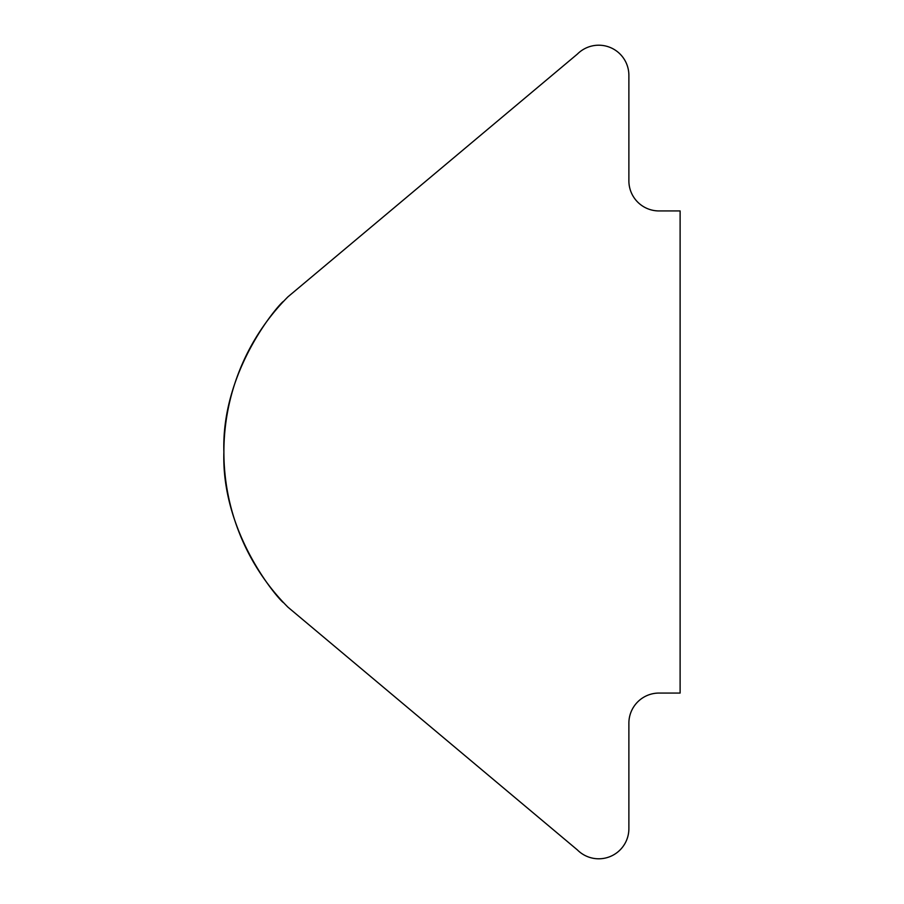 <?xml version="1.0" encoding="UTF-8"?>
<svg xmlns="http://www.w3.org/2000/svg" width="904" height="904" viewBox="0 0 904 904"><rect width="100%" height="100%" fill="white"/><g stroke="black" fill="none" stroke-linecap="round" stroke-linejoin="round"><path stroke-width="1.36" d="M223.887 452C221.13 368.052 281.754 301.055 283.585 301.337C281.754 301.055 221.13 368.052 223.887 452C221.13 368.052 281.754 301.055 283.585 301.337C281.754 301.055 221.13 368.052 223.887 452C221.13 535.948 281.754 602.945 283.585 602.663M287.969 296.806L577.396 54.07A30.137 30.137 0 0 1 628.879 75.337L628.879 180.8A30.137 30.137 0 0 0 659.016 210.937L680.113 210.937L680.113 693.063L659.016 693.063A30.137 30.137 0 0 0 628.879 723.2L628.879 828.663A30.137 30.137 0 0 1 577.396 849.929L287.969 607.194A219.977 219.977 0 0 1 287.969 296.806"/></g></svg>
